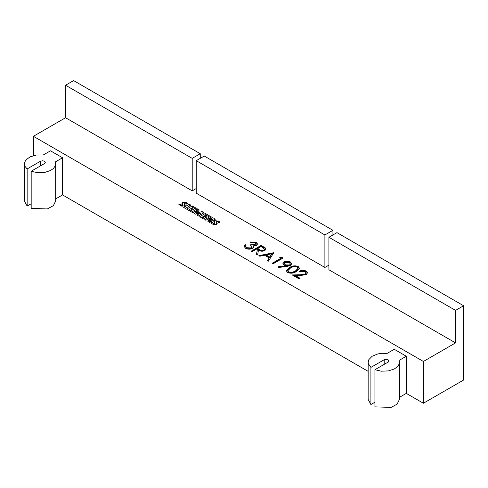 <?xml version="1.0" encoding="UTF-8"?>
<svg xmlns="http://www.w3.org/2000/svg" width="488" height="488" viewBox="0 0 488 488"><rect width="100%" height="100%" fill="white"/><g stroke="black" fill="none" stroke-linecap="round" stroke-linejoin="round"><path stroke-width="0.73" d="M296.35 271.511C293.739 273.31 290.824 273.658 287.603 272.554L286.371 270.852L289.518 267.57C292.074 265.746 294.959 265.374 298.168 266.454L299.425 268.205L296.35 271.511M281.149 258.115L279.6 257.225L281.222 256.969L283.083 258.042L273.03 263.843L272.127 263.325L281.149 258.115L281.149 258.579L272.53 263.557M252.021 251.716L251.125 251.198L261.171 245.397L265.326 247.947L265.917 249.106L264.801 250.594C262.55 251.546 260.458 251.381 258.512 250.106L257.566 254.919L256.45 254.272L257.396 249.466L256.664 249.039L252.021 251.716M423.395 361.468L455.56 342.899L328.912 269.779L328.912 237.278L336.952 232.636L463.6 305.756L463.6 380.036L423.395 403.247L423.395 361.468L33.404 136.304L65.569 117.736L65.569 85.241L73.609 80.593L200.257 153.714L192.211 158.356L65.569 85.241M324.892 234.96L196.237 160.68L204.277 156.038L332.932 230.318L324.892 234.96L324.892 267.454L328.912 265.136M324.892 267.454L196.237 193.175L196.237 160.68M192.211 158.356L192.211 190.857L196.237 188.533M192.211 190.857L65.569 117.736M187.953 203.661L186.514 202.605L182.518 202.209L181.865 203.112L182.841 205.204L181.444 204.942L179.962 203.813L178.882 204.441L180.548 205.637L184.739 206.058L185.281 205.259L184.336 202.965L185.678 203.203L186.898 204.271L187.953 203.661M184.409 206.217L184.336 202.965M182.847 204.759L182.841 206.406M190.954 205.167L189.32 204.222L183.708 207.461L185.342 208.406L190.954 205.167M196.329 208.272L192.241 205.912L186.629 209.151L190.716 211.511L191.772 210.901L189.32 209.486L190.601 208.742L192.705 209.956L193.638 209.419L191.54 208.205L192.821 207.461L195.279 208.876L196.329 208.272M198.433 215.964L204.045 212.725L202.117 211.615L197.28 212.737L199.287 209.98L197.262 208.809L191.656 212.048L192.821 212.725L196.469 210.621L194.364 213.616L195.31 214.165L200.653 212.927L196.914 215.086L198.433 215.964M208.394 216.452L209.444 215.842L205.326 213.469L199.72 216.709L203.886 219.112L204.936 218.502L202.422 217.056L203.709 216.312L205.857 217.55L206.79 217.014L204.643 215.769L205.93 215.031L208.394 216.452M215.287 219.216L214.165 218.569L210.657 220.594L212.231 217.453L210.413 216.404L204.808 219.643L205.93 220.289L209.553 218.203L207.912 221.436L209.681 222.455L215.287 219.216M219.874 222.095L218.459 221.046L214.506 220.674L213.817 221.54L214.757 223.681L213.421 223.4L212.018 222.229L210.871 222.888L212.469 224.065L216.574 224.492L217.197 223.656L216.294 221.418L217.636 221.65L218.825 222.699L219.874 222.095M216.367 224.602L216.294 221.418M214.805 223.211L214.757 224.816M255.602 244.891L256.151 244.073L255.157 242.81L251.509 242.493L250.606 241.975L256.176 242.213L257.499 243.969L256.499 245.415L253.26 245.928L253.492 247.056L252.302 248.435C250.015 249.472 247.776 249.423 245.58 248.294L244.122 246.403L245.196 244.653L246.098 245.171L245.494 246.428L246.629 247.709L251.314 247.959L252.076 246.836L250.35 244.946L251.381 244.354L255.602 244.891L255.602 245.354L256.121 244.305M253.528 246.739L253.492 247.056M245.494 246.641L246.629 248.172L246.629 247.709M258.853 255.663L273.805 252.686L268.388 261.165L267.412 260.598L269.144 257.884L264.587 255.254L259.836 256.231L258.853 255.663M290.427 265.551L286.322 266.588L278.697 267.418L278.477 266.71L285.358 265.966L284.223 265.399L282.9 263.593L284.126 261.904C286.23 260.915 288.323 260.94 290.403 261.971L291.726 263.764L290.427 265.551M305.268 274.097L306.074 272.957L305.128 271.663L300.474 271.657L299.577 271.139C301.779 270.053 303.993 270.041 306.202 271.096L307.513 272.792L306.25 274.573L300.614 275.482L295.411 275.58L300.089 278.276L299.059 278.874L292.227 274.933L300.285 274.781L305.268 274.097L305.268 274.561L306.049 273.182M200.257 158.356L200.257 153.714M332.932 234.96L332.932 230.318M406.309 356.246L399.092 360.412L399.428 362.279L399.001 364.371L397.201 366.921L394.237 368.995L388.375 370.91L381.299 371.191L374.93 369.715L388.216 362.047L389.046 360.882L387.814 359.534L386.203 359.247L384.196 359.723L370.91 367.397L368.355 363.719L368.153 362.279L368.843 359.632L372.155 356.246L377.889 353.916L382.507 353.281L387.027 353.446L394.243 349.28L406.309 356.246L406.309 393.383L423.395 403.247M406.309 393.383L399.428 397.354M399.428 362.279L399.428 399.416L397.098 404.155L391.089 407.407L374.93 406.858L374.93 369.715M374.93 402.216L370.91 404.534L368.153 399.416L368.153 362.279M62.549 157.776L55.333 161.943L55.675 163.809L55.248 165.908L53.448 168.458L50.477 170.532L44.615 172.447L37.539 172.728L31.177 171.251L44.457 163.584L45.292 162.419L44.06 161.071L42.45 160.778L40.437 161.26L27.151 168.927L25.15 166.579L24.4 163.876L24.565 162.498L25.925 159.924L30.067 156.861L36.411 155.031L43.273 154.983L50.49 150.816L62.549 157.776L62.549 194.919L368.153 371.356M62.549 194.919L55.675 198.891M55.675 163.809L55.675 200.952L53.345 205.692L47.33 208.937L31.177 208.388L31.177 171.251M31.177 203.746L27.151 206.07L24.4 200.952L24.4 163.809M463.6 305.756L455.56 310.399L328.912 237.278M33.404 155.635L33.404 136.304M455.56 310.399L455.56 342.899M370.91 367.397L370.91 404.534M27.151 168.927L27.151 206.07M186.514 203.844L186.514 202.605M179.962 205.283L179.962 203.813M181.444 206.07L181.444 204.942M182.518 204.344L182.518 202.209M189.32 206.113L189.32 204.222M192.241 207.796L192.241 205.912M191.54 209.285L191.54 208.205M189.32 210.7L189.32 209.486M200.653 214.683L200.653 212.927M196.469 213.896L196.469 210.621M197.28 213.463L196.524 213.884M197.262 213.451L197.262 208.809M197.28 213.707L197.28 212.737M202.117 213.835L202.117 211.615M204.643 216.849L204.643 215.769M202.422 218.27L202.422 217.056M205.326 215.379L205.326 213.469M214.165 219.868L214.165 218.569M209.553 222.382L209.553 218.203M210.657 221.186L209.553 221.546M210.413 221.046L210.413 216.404M210.657 221.887L210.657 220.594M218.459 222.29L218.459 221.046M212.018 223.797L212.018 222.229M213.421 224.517L213.421 223.4M214.506 222.827L214.506 220.674M250.606 242.438L256.176 242.676L256.176 242.213M256.176 242.676L257.475 244.201M253.492 247.52L253.26 245.928M244.14 246.641L245.196 244.653M245.196 245.116L245.83 245.482M246.629 248.172L251.314 248.422L251.314 247.959M251.314 248.422L252.052 247.074M250.722 245.196L251.381 244.354M251.381 244.817L255.602 245.354M251.521 251.43L261.171 245.861L261.171 245.397M261.171 245.861L265.326 248.416L265.326 247.947M265.326 248.416L265.899 249.338M256.529 254.321L257.396 249.466M263.898 250.533L264.545 249.173L261.043 246.513L257.695 248.447L257.695 248.911L259.518 249.978C260.805 250.93 262.269 251.119 263.898 250.533L264.508 249.399M257.695 248.447L259.518 249.514C260.805 250.466 262.269 250.655 263.898 250.069M267.625 260.726L269.144 257.884M259.445 256.005L273.536 253.101M266.106 254.937L266.106 255.401L269.699 257.475L271.767 253.772L266.106 254.937L269.699 257.011L271.767 253.772M269.699 257.475L269.699 257.011M280.234 257.591L281.222 257.432L281.222 256.969M281.222 257.432L282.68 258.274M278.618 267.162L285.358 266.43L285.358 265.966M282.918 263.825L284.126 261.904M284.126 262.367C286.23 261.379 288.323 261.403 290.403 262.434L290.403 261.971M290.403 262.434L291.708 263.996M284.37 263.691L285.425 265.362L289.585 265.46L290.323 264.142M285.077 262.392L284.339 263.447L285.425 264.899L289.585 264.996L290.348 263.916L289.323 262.538L285.077 262.392M285.425 265.362L285.425 264.899M289.585 265.46L289.585 264.996M286.395 271.084L289.518 268.034L289.518 267.57M289.518 268.034C292.074 266.21 294.959 265.844 298.168 266.918L298.168 266.454M298.168 266.918L299.406 268.437M287.822 270.938L288.664 272.444L292.544 272.688L295.454 271.45L297.997 268.54M297.168 267.07C294.624 266.302 292.373 266.637 290.427 268.083L287.798 270.706L288.664 271.981L292.544 272.225L295.454 270.986L298.022 268.284L297.168 267.07M295.454 271.45L295.454 270.986M292.544 272.688L292.544 272.225M288.664 272.444L288.664 271.981M299.577 271.603C301.779 270.517 303.993 270.505 306.202 271.56L306.202 271.096M306.202 271.56L307.495 273.042M299.687 278.508L295.411 276.043L295.411 275.58M293.007 275.378L300.285 275.244L300.285 274.781M300.285 275.244L305.268 274.561M384.196 359.723L384.196 364.365M40.437 161.26L40.437 165.902M184.982 205.881L184.982 204.441M216.904 224.254L216.904 222.876M263.185 247.019L263.185 246.556M259.518 249.978L259.518 249.514M184.22 206.284L184.22 203.154M182.963 206.412L182.963 205.021M216.135 224.687L216.135 221.619M214.909 224.828L214.909 223.455M252.076 246.836L252.076 247.3M256.151 244.073L256.151 244.537M264.545 249.173L264.545 249.636M284.339 263.447L284.339 263.91M290.348 263.916L290.348 264.38M298.022 268.284L298.022 268.754M287.798 270.706L287.798 271.169M306.074 272.957L306.074 273.42"/></g></svg>
